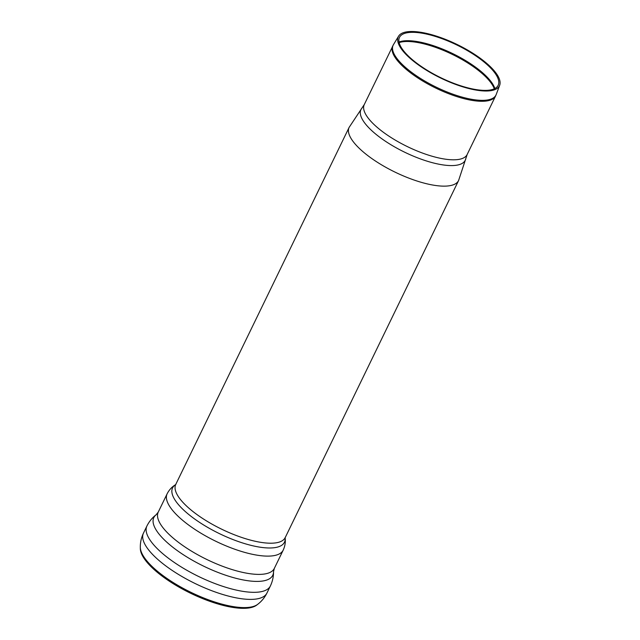 <?xml version="1.0" encoding="UTF-8"?>
<svg xmlns="http://www.w3.org/2000/svg" width="640" height="640" viewBox="0 0 640 640"><rect width="100%" height="100%" fill="white"/><g stroke="black" fill="none" stroke-linecap="round" stroke-linejoin="round"><path stroke-width="0.96" d="M257.696 604.328L256.688 605.104A65.56 21.776 -154.1 0 1 205.968 599.904A65.56 21.776 -154.1 0 1 148.304 563.768A65.56 21.776 -154.1 0 1 140.336 548.6L140.32 547.336A66.136 21.968 -154.1 0 0 148.36 562.632A66.136 21.968 -154.1 0 0 206.528 599.088A66.136 21.968 -154.1 0 0 257.696 604.328C261.616 601.336 264.696 597.568 266.936 593.048A68.624 22.792 -154.1 0 1 216.48 592.432A68.624 22.792 -154.1 0 1 151.016 552.744A68.624 22.792 -154.1 0 1 143.472 533.104C141.304 537.656 140.248 542.4 140.32 547.336M405.512 53.096A54.856 18.224 -154.1 0 1 399.744 36.896A54.856 18.224 -154.1 0 1 456.784 44.96A54.856 18.224 -154.1 0 1 498.392 84.8A54.856 18.224 -154.1 0 1 458.592 85.08A54.856 18.224 -154.1 0 1 405.512 53.096M404.48 52.792A56.224 18.672 -154.1 0 1 398.576 36.184A56.224 18.672 -154.1 0 1 457.032 44.456A56.224 18.672 -154.1 0 1 499.68 85.28A56.224 18.672 -154.1 0 1 458.888 85.568A56.224 18.672 -154.1 0 1 404.48 52.792M399.136 42.6A55.816 18.536 -154.1 0 1 418.752 42.712A55.816 18.536 -154.1 0 1 494.296 88.808M399.008 42.008A55.768 18.528 -154.1 0 1 419.16 41.92A55.768 18.528 -154.1 0 1 494.84 88.544M499.68 85.28L496.2 94.536A57.136 18.976 -154.1 0 1 454.744 94.824A57.136 18.976 -154.1 0 1 399.456 61.512A57.136 18.976 -154.1 0 1 393.456 44.64L364.272 104.568A57.184 18.992 -154.1 0 0 370.56 120.936A57.184 18.992 -154.1 0 0 425.112 154.008A57.184 18.992 -154.1 0 0 467.152 154.52L495.568 96.008A57.184 18.992 -154.1 0 1 453.52 95.488A57.184 18.992 -154.1 0 1 398.976 62.416A57.184 18.992 -154.1 0 1 392.688 46.048M467.152 154.52L465.832 158.544A57.992 19.264 -154.1 0 1 404.704 152.224A57.992 19.264 -154.1 0 1 361.936 108.096L364.272 104.568M465.832 158.544L458.6 180.52A60.848 20.208 -154.1 0 1 413.864 179.968A60.848 20.208 -154.1 0 1 355.824 144.784A60.848 20.208 -154.1 0 1 349.128 127.368A60.848 20.208 -154.1 0 1 349.136 127.368L361.936 108.096M458.6 180.52L285.224 537.584A60.848 20.208 -154.1 0 1 240.48 537.032A60.848 20.208 -154.1 0 1 182.44 501.848A60.848 20.208 -154.1 0 1 175.752 484.432L349.136 127.368M285.128 537.84A62.2 20.664 -154.1 0 1 219.488 533.656A62.2 20.664 -154.1 0 1 175.608 484.664M283.184 550.16A64.504 21.424 -154.1 0 1 235.752 549.576A64.504 21.424 -154.1 0 1 174.224 512.272A64.504 21.424 -154.1 0 1 167.128 493.808L158.256 512.08A64.504 21.424 -154.1 0 0 165.352 530.544A64.504 21.424 -154.1 0 0 226.88 567.848A64.504 21.424 -154.1 0 0 274.312 568.432L283.184 550.16C285.088 546.032 285.72 541.832 285.088 537.576L285.224 537.584M156.224 514.688C152.264 517.696 149.16 521.48 146.904 526.032A68.624 22.792 -154.1 0 0 154.448 545.672A68.624 22.792 -154.1 0 0 219.912 585.36A68.624 22.792 -154.1 0 0 270.368 585.984C272.552 581.392 273.6 576.616 273.52 571.64A66.104 21.96 -154.1 0 1 273.52 571.712A66.104 21.96 -154.1 0 1 203.696 566.184A66.104 21.96 -154.1 0 1 156.168 514.736L158.256 512.08M398.576 36.184L393.456 44.64M495.568 96.008L496.2 94.536M167.128 493.808C169.2 489.76 172.104 486.664 175.84 484.52L175.752 484.432M273.52 571.712L274.312 568.432M146.904 526.032L143.472 533.104M270.368 585.984L266.936 593.048"/></g></svg>
